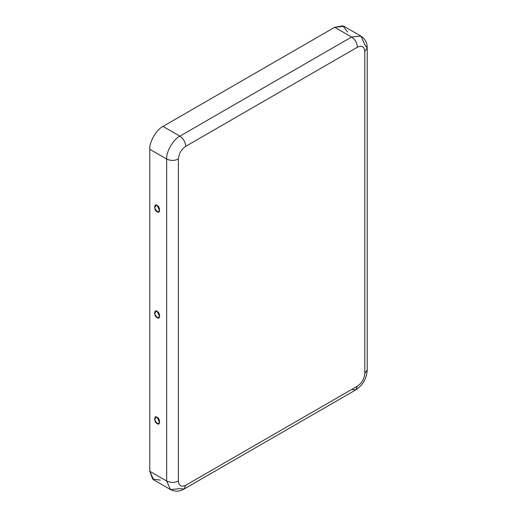 <?xml version="1.0" encoding="UTF-8"?>
<svg xmlns="http://www.w3.org/2000/svg" width="517" height="517" viewBox="0 0 517 517"><rect width="100%" height="100%" fill="white"/><g stroke="black" fill="none" stroke-linecap="round" stroke-linejoin="round"><path stroke-width="0.78" d="M157.123 423.526L159.721 422.673L157.123 417.342L156.483 417.064L154.505 419.584L157.123 423.526C153.943 422.79 153.943 414.408 157.123 417.342C160.302 418.079 160.302 426.467 157.123 423.526M157.123 317.612L159.721 316.759L157.123 311.428L156.483 311.15L154.505 313.67L157.123 317.612C153.943 316.876 153.943 308.494 157.123 311.428C160.302 312.165 160.302 320.546 157.123 317.612M157.123 211.699L159.721 210.846L157.123 205.514L156.483 205.23L154.505 207.75L157.123 211.699C153.943 210.962 153.943 202.574 157.123 205.514C160.302 206.251 160.302 214.633 157.123 211.699M360.918 36.1C365.131 38.872 367.232 42.853 367.219 48.036L364.789 51.429C364.317 46.588 361.874 45.173 357.447 47.189C357.073 42.885 355.121 39.499 351.579 37.024L360.918 36.1L344.038 26.354L334.699 27.278L351.579 37.024L179.871 136.158C183.406 138.634 185.364 142.02 185.739 146.324L357.447 47.189C357.073 42.885 355.121 39.499 351.579 37.024L334.699 27.278L162.991 126.413L179.871 136.158L351.579 37.024L360.918 36.1L364.789 44.649L367.219 48.036L364.789 51.429L364.789 373.41L367.219 370.023L364.789 373.41C364.317 378.793 361.874 383.026 357.447 386.121L355.728 389.921L357.447 386.121L185.739 485.256C181.312 487.272 178.869 485.857 178.397 481.017C178.869 485.857 181.312 487.272 185.739 485.256L357.447 386.121C361.874 383.026 364.317 378.793 364.789 373.41L364.789 51.429C364.317 46.588 361.874 45.173 357.447 47.189L185.739 146.324C181.312 149.419 178.869 153.659 178.397 159.036L178.397 481.017C174.488 482.846 170.571 482.846 166.661 481.017L149.781 471.278L149.781 149.29C149.193 142.085 156.457 129.502 162.991 126.413L334.699 27.278L342.933 25.85L347.644 32.028M160.373 480.112L152.664 479.117L149.781 471.278L153.652 479.828L170.526 489.573L166.661 481.017L170.526 489.573C175.037 491.835 179.535 491.661 184.02 489.056L179.871 488.649L170.526 489.573M185.739 485.256L184.02 489.056L185.739 485.256M149.781 149.29L149.781 471.278L166.661 481.017L166.661 159.036L149.781 149.29L166.661 159.036L166.661 481.017C170.571 482.846 174.488 482.846 178.397 481.017L178.397 159.036C174.488 160.865 170.571 160.865 166.661 159.036C166.067 151.83 173.331 139.247 179.871 136.158L162.991 126.413C156.457 129.502 149.193 142.085 149.781 149.29M179.871 136.158C173.331 139.247 166.067 151.83 166.661 159.036C170.571 160.865 174.488 160.865 178.397 159.036C178.869 153.659 181.312 149.419 185.739 146.324C185.364 142.02 183.406 138.634 179.871 136.158M367.219 48.036L367.219 370.023C366.689 378.56 362.863 385.197 355.728 389.921L351.579 389.508M355.728 389.921L184.02 489.056"/></g></svg>
